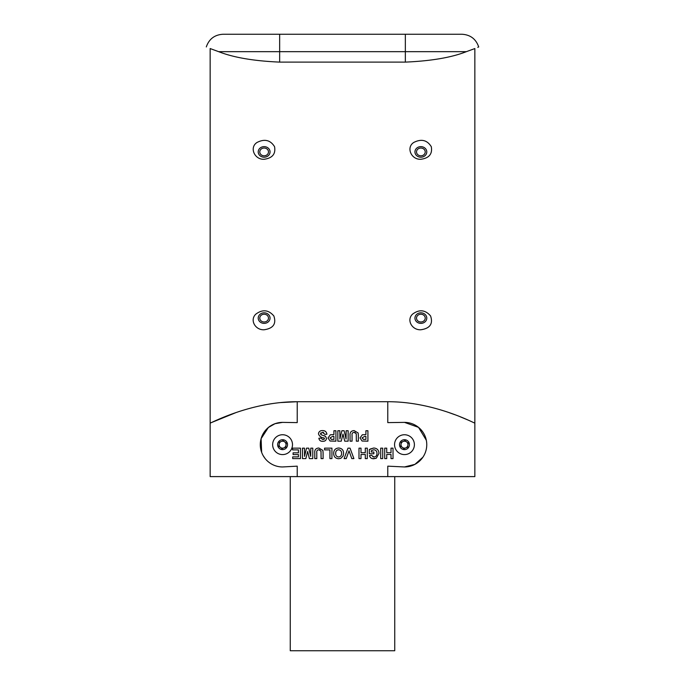 <?xml version="1.0" encoding="UTF-8"?>
<svg xmlns="http://www.w3.org/2000/svg" width="685" height="685" viewBox="0 0 685 685"><rect width="100%" height="100%" fill="white"/><g stroke="black" fill="none" stroke-linecap="round" stroke-linejoin="round"><path stroke-width="1.03" d="M260.291 445.259L260.437 442.073M263.913 432.466L267.852 427.928M275.036 423.69L278.692 422.714M468.103 420.068L460.089 416.728M454.617 414.622L449.291 412.704M235.708 412.704L210.149 423.09C209.67 423.887 249.845 401.615 297.221 401.718L279.917 402.617M271.637 403.671L263.982 405.006M405.349 62.112C431.259 60.982 451.603 57.497 466.357 51.666L474.851 48.558C479.997 46.409 479.997 46.409 474.851 48.558L474.851 476.606L210.149 476.606L210.149 48.558C205.003 46.409 205.003 46.409 210.149 48.558L218.643 51.666C233.439 57.506 253.775 60.991 279.651 62.112L405.349 62.112L405.349 34.25L461.947 34.25C470.364 34.747 475.947 38.977 478.704 46.94L477.762 47.351M206.296 46.94C209.053 38.977 214.636 34.747 223.053 34.25L405.349 34.25M412.507 314.184C406.256 320.092 412.079 330.281 420.864 329.768C430.009 328.423 433.245 323.817 430.565 315.931C425.222 309.748 419.203 309.166 412.507 314.184M413.817 142.429C405.828 147.386 411.197 159.836 420.864 159.271C429.101 158.166 432.577 153.971 431.293 146.701C427.166 140.048 421.343 138.627 413.817 142.429M255.779 314.184C249.52 320.092 255.351 330.281 264.136 329.768C273.281 328.423 276.517 323.817 273.837 315.931C268.486 309.748 262.466 309.166 255.779 314.184M257.089 142.429C249.1 147.386 254.469 159.836 264.136 159.271C272.365 158.166 275.85 153.971 274.565 146.701C270.438 140.048 264.615 138.627 257.089 142.429M297.221 476.606L297.221 466.16L282.571 466.956A22.288 22.288 0 0 1 260.283 444.668A22.288 22.288 0 0 1 282.571 422.38L297.221 422.619L297.221 401.718L387.778 401.718C435.069 401.598 475.476 423.929 474.851 423.09M408.876 466.519L404.475 466.956L414.93 464.353L422.885 457.229M394.74 476.606L394.74 650.75L290.26 650.75L290.26 476.606M282.571 422.38L275.002 423.698L268.374 427.483L261.096 438.7L261.653 452.357M263.083 455.482L264.949 458.316M426.318 440.249L418.535 427.371L404.475 422.38A22.288 22.288 0 0 1 426.764 444.668A22.288 22.288 0 0 1 404.475 466.956L387.778 466.16L387.778 476.606M404.475 422.38L387.778 422.619L387.778 401.718M404.475 434.744A9.924 9.924 0 0 1 408.26 453.838A9.924 9.924 0 0 0 410.52 436.799A9.924 9.924 0 0 0 394.637 443.366A9.924 9.924 0 0 0 408.26 453.838M282.571 434.744A9.924 9.924 0 0 1 286.364 453.838A9.924 9.924 0 0 0 288.625 436.799A9.924 9.924 0 0 0 272.733 443.366A9.924 9.924 0 0 0 286.364 453.838M362.339 434.769L360.01 437.946L362.091 441.029L367.913 441.183L367.913 430.737L365.901 430.737L365.901 434.624L362.339 434.769L360.01 437.946L362.091 441.029M293.086 452.836L293.086 454.583L298.446 454.583L298.446 456.861L292.683 456.861L292.683 458.599L300.458 458.599L300.458 448.153L292.555 448.153L292.555 449.891L298.446 449.891L298.446 452.836L293.086 452.836M324.185 437.955L324.168 439.205L322.755 439.573L320.88 438.1L318.867 438.237C319.278 440.404 320.58 441.423 322.781 441.32C324.904 441.38 326.146 440.421 326.505 438.434L325.538 436.354L321.453 434.872L320.477 433.785L322.567 432.346L324.895 434.35L326.908 434.221C326.488 431.781 325.058 430.574 322.618 430.6C320.238 430.497 318.859 431.567 318.465 433.81C319.296 436.285 321.205 437.664 324.185 437.955L324.493 438.571L323.654 439.453M304.542 456.373L304.474 448.153L302.462 448.153L302.462 458.599L305.861 458.599L307.625 451.475L309.38 458.599L312.78 458.599L312.78 448.153L310.767 448.153L310.707 456.373L308.738 448.153L306.503 448.153L304.542 456.373M314.792 458.599L316.795 458.599L316.795 452.811C316.487 450.978 317.181 449.959 318.876 449.754L321 451.175L321.085 458.599L323.097 458.599L323.097 453.05L322.892 450.413L318.816 448.016C315.759 448.23 314.415 449.934 314.792 453.136L314.792 458.599M331.934 458.599L331.934 448.153L324.57 448.153L324.57 449.891L329.93 449.891L329.93 458.599L331.934 458.599M373.864 449.754C376.005 450.088 377.033 451.338 376.947 453.496C376.955 455.645 375.919 456.809 373.864 456.989L371.45 455.251L369.446 455.653C370.14 457.785 371.604 458.813 373.83 458.736L376.305 458.214L378.959 453.41C378.805 450.045 377.067 448.247 373.719 448.016L369.309 449.574L369.309 453.778L373.864 453.778L373.864 452.031L371.321 452.031L371.321 450.67L373.864 449.754C376.005 450.088 377.033 451.338 376.947 453.496C376.955 455.645 375.919 456.809 373.864 456.989L372.777 456.792M380.697 448.153L380.697 458.599L382.709 458.599L382.709 448.153L380.697 448.153M358.991 448.153L358.991 458.599L361.004 458.599L361.004 454.446L365.293 454.446L365.293 458.599L367.297 458.599L367.297 448.153L365.293 448.153L365.293 452.708L361.004 452.708L361.004 448.153L358.991 448.153M351.782 458.599L353.905 458.599L350.044 448.153L347.971 448.153L344.127 458.599L346.259 458.599L349.016 450.833L351.782 458.599M338.647 458.736L340.847 458.325L343.125 455.97L343.587 453.316C343.51 450.036 341.858 448.273 338.621 448.016C335.393 448.29 333.749 450.071 333.681 453.359C333.732 456.664 335.393 458.453 338.647 458.736L340.847 458.325L343.125 455.97L343.587 453.316M330.341 434.769L328.012 437.946L330.093 441.029L335.915 441.183L335.915 430.737L333.912 430.737L333.912 434.624L330.341 434.769L328.012 437.946L330.093 441.029M350.061 441.183L352.064 441.183L352.064 435.395C351.756 433.562 352.45 432.543 354.145 432.346L356.268 433.768L356.354 441.183L358.366 441.183L358.366 435.634L358.161 432.997L354.085 430.6C351.028 430.814 349.684 432.518 350.061 435.72L350.061 441.183M339.906 438.965L339.837 430.737L337.833 430.737L337.833 441.183L341.233 441.183L342.988 434.059L344.743 441.183L348.143 441.183L348.143 430.737L346.139 430.737L346.071 438.965L344.11 430.737L341.866 430.737L339.906 438.965M384.713 448.153L384.713 458.599L386.725 458.599L386.725 454.446L391.015 454.446L391.015 458.599L393.019 458.599L393.019 448.153L391.015 448.153L391.015 452.708L386.725 452.708L386.725 448.153L384.713 448.153M406.368 449.257A4.966 4.966 0 0 0 407.498 440.729A4.966 4.966 0 0 0 399.552 444.017A4.966 4.966 0 0 0 406.368 449.257M407.661 447.117L403.944 448.658L400.759 446.2L401.282 442.219L405.006 440.678L408.192 443.135L407.661 447.117M405.803 447.887A3.485 3.485 0 0 0 406.599 441.902A3.485 3.485 0 0 0 401.025 444.214A3.485 3.485 0 0 0 405.803 447.887M284.463 449.257A4.966 4.966 0 0 0 285.594 440.729A4.966 4.966 0 0 0 277.656 444.017A4.966 4.966 0 0 0 284.463 449.257M285.765 447.117L282.04 448.658L278.855 446.2L279.386 442.219L283.102 440.678L286.287 443.135L285.765 447.117M283.898 447.887A3.485 3.485 0 0 0 284.695 441.902A3.485 3.485 0 0 0 279.12 444.214A3.485 3.485 0 0 0 283.898 447.887M352.064 435.395C351.756 433.562 352.45 432.543 354.145 432.346L355.215 432.518M358.366 435.634L358.358 435.061M364.523 434.624L363.958 434.624M363.572 439.402L362.014 437.912L364.694 436.362L365.901 436.362L365.901 439.445L363.255 439.368M362.014 437.912L364.694 436.362M332.533 434.624L331.96 434.624M331.574 439.402L330.024 437.912L332.704 436.362L333.912 436.362L333.912 439.445L331.257 439.368M330.024 437.912L332.704 436.362M322.755 439.573L320.88 438.1M321.642 441.226L322.781 441.32M326.505 438.434L325.538 436.354L324.519 435.754M321.787 434.966L320.948 434.641M320.477 433.785L320.957 432.826M322.567 432.346L323.645 432.552M323.757 430.702L322.618 430.6M318.696 432.706L318.465 433.81M316.795 452.811C316.487 450.978 317.181 449.959 318.876 449.754L319.955 449.934M323.097 453.05L323.089 452.477M338.621 449.754C340.668 450.105 341.652 451.312 341.584 453.384C341.644 455.525 340.659 456.732 338.621 456.989C336.575 456.672 335.59 455.482 335.684 453.41C335.624 451.269 336.6 450.054 338.621 449.754C340.668 450.105 341.652 451.312 341.584 453.384C341.644 455.525 340.659 456.732 338.621 456.989C336.575 456.672 335.59 455.482 335.684 453.41M372.7 458.642L376.305 458.214L378.959 453.41M373.719 448.016L370.123 449.06M264.136 157.199A5.917 5.274 0 0 0 269.265 149.287A5.917 5.274 0 0 0 259.007 149.287A5.917 5.274 0 0 0 264.136 157.199M264.136 155.803A4.35 3.879 0 0 0 268.486 151.924A4.35 3.879 0 0 0 264.136 148.046A4.35 3.879 0 0 0 259.778 151.924A4.35 3.879 0 0 0 264.136 155.803M264.136 323.38A5.917 5.274 180 0 0 269.265 315.468A5.917 5.274 180 0 0 259.007 315.468A5.917 5.274 180 0 0 264.136 323.38M264.136 321.984A4.35 3.879 180 0 0 268.486 318.105A4.35 3.879 180 0 0 264.136 314.227A4.35 3.879 180 0 0 259.778 318.105A4.35 3.879 180 0 0 264.136 321.984M420.864 157.199A5.917 5.274 0 0 0 425.993 149.287A5.917 5.274 0 0 0 415.735 149.287A5.917 5.274 0 0 0 420.864 157.199M420.864 155.803A4.35 3.879 0 0 0 425.222 151.924A4.35 3.879 0 0 0 420.864 148.046A4.35 3.879 0 0 0 416.514 151.924A4.35 3.879 0 0 0 420.864 155.803M420.864 323.38A5.917 5.274 180 0 0 425.993 315.468A5.917 5.274 180 0 0 415.735 315.468A5.917 5.274 180 0 0 420.864 323.38M420.864 321.984A4.35 3.879 180 0 0 425.222 318.105A4.35 3.879 180 0 0 420.864 314.227A4.35 3.879 180 0 0 416.514 318.105A4.35 3.879 180 0 0 420.864 321.984M466.357 51.666L279.651 51.666L279.651 34.25M279.651 62.112L279.651 51.666L218.643 51.666"/></g></svg>
